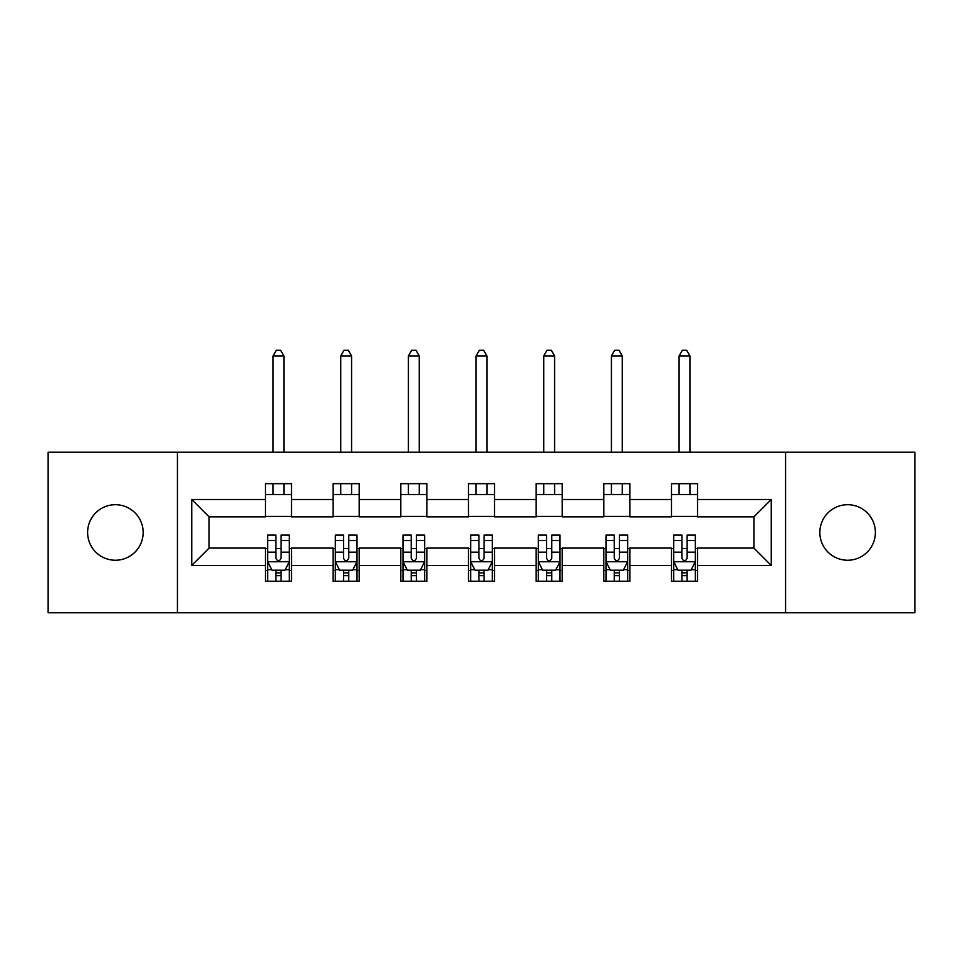 <?xml version="1.0" encoding="UTF-8"?>
<svg xmlns="http://www.w3.org/2000/svg" width="963" height="963" viewBox="0 0 963 963"><rect width="100%" height="100%" fill="white"/><g stroke="black" fill="none" stroke-linecap="round" stroke-linejoin="round"><path stroke-width="1.44" d="M847.609 504.708A27.758 27.758 0 0 0 819.85 532.467A27.758 27.758 0 0 0 847.609 560.237A27.758 27.758 0 0 0 875.379 532.467A27.758 27.758 0 0 0 847.609 504.708M115.391 504.708A27.758 27.758 0 0 0 87.621 532.467A27.758 27.758 0 0 0 115.391 560.237A27.758 27.758 0 0 0 143.15 532.467A27.758 27.758 0 0 0 115.391 504.708M785.579 612.721L914.85 612.721L914.85 452.225L785.579 452.225L785.579 612.721L177.421 612.721L177.421 452.225L48.15 452.225L48.15 612.721L177.421 612.721M785.579 452.225L177.421 452.225M697.525 499.496L697.525 483.667L671.5 483.667L671.5 499.496L629.85 499.496L629.85 483.667L603.825 483.667L603.825 499.496L562.187 499.496L562.187 483.667L536.162 483.667L536.162 499.496L494.513 499.496L494.513 483.667L468.487 483.667L468.487 499.496L426.838 499.496L426.838 483.667L400.813 483.667L400.813 499.496L359.175 499.496L359.175 483.667L333.15 483.667L333.15 499.496L291.5 499.496L291.5 483.667L265.475 483.667L265.475 499.496L191.733 499.496L191.733 565.437L209.079 548.091L265.475 548.091L265.475 581.267L291.5 581.267L291.5 548.091L333.15 548.091L333.15 581.267L359.175 581.267L359.175 548.091L400.813 548.091L400.813 581.267L426.838 581.267L426.838 548.091L468.487 548.091L468.487 581.267L494.513 581.267L494.513 548.091L536.162 548.091L536.162 581.267L562.187 581.267L562.187 548.091L603.825 548.091L603.825 581.267L629.85 581.267L629.85 548.091L671.5 548.091L671.5 581.267L697.525 581.267L697.525 548.091L753.921 548.091L753.921 516.854L697.525 516.854L697.525 499.496L771.267 499.496L771.267 565.437L697.525 565.437M671.5 565.437L629.85 565.437M603.825 565.437L562.187 565.437M536.162 565.437L494.513 565.437M468.487 565.437L426.838 565.437M400.813 565.437L359.175 565.437M333.15 565.437L291.5 565.437M265.475 565.437L191.733 565.437M671.5 499.496L671.5 516.854L629.85 516.854L629.85 499.496M603.825 499.496L603.825 516.854L562.187 516.854L562.187 499.496M536.162 499.496L536.162 516.854L494.513 516.854L494.513 499.496M468.487 499.496L468.487 516.854L426.838 516.854L426.838 499.496M400.813 499.496L400.813 516.854L359.175 516.854L359.175 499.496M333.15 499.496L333.15 516.854L291.5 516.854L291.5 499.496M265.475 499.496L265.475 516.854L209.079 516.854L191.733 499.496M209.079 516.854L209.079 548.091M771.267 565.437L753.921 548.091M753.921 516.854L771.267 499.496M265.475 494.513L291.5 494.513M265.475 516.421L291.5 516.421M265.475 548.525L267.642 548.525M275.887 548.525L281.088 548.525M289.333 548.525L291.5 548.525M265.475 570.421L267.642 570.421M275.887 570.421L281.088 570.421M289.333 570.421L291.5 570.421M333.15 548.525L335.317 548.525M343.562 548.525L348.762 548.525M357.008 548.525L359.175 548.525M333.15 570.421L335.317 570.421M343.562 570.421L348.762 570.421M357.008 570.421L359.175 570.421M333.15 494.513L359.175 494.513M333.15 516.421L359.175 516.421M400.813 548.525L402.979 548.525M411.225 548.525L416.437 548.525M424.671 548.525L426.838 548.525M400.813 570.421L402.979 570.421M411.225 570.421L416.437 570.421M424.671 570.421L426.838 570.421M400.813 494.513L426.838 494.513M400.813 516.421L426.838 516.421M468.487 548.525L470.654 548.525M478.9 548.525L484.1 548.525M492.346 548.525L494.513 548.525M468.487 570.421L470.654 570.421M478.9 570.421L484.1 570.421M492.346 570.421L494.513 570.421M468.487 494.513L494.513 494.513M468.487 516.421L494.513 516.421M536.162 548.525L538.329 548.525M546.563 548.525L551.775 548.525M560.021 548.525L562.187 548.525M536.162 570.421L538.329 570.421M546.563 570.421L551.775 570.421M560.021 570.421L562.187 570.421M536.162 494.513L562.187 494.513M536.162 516.421L562.187 516.421M603.825 548.525L605.992 548.525M614.238 548.525L619.438 548.525M627.683 548.525L629.85 548.525M603.825 570.421L605.992 570.421M614.238 570.421L619.438 570.421M627.683 570.421L629.85 570.421M603.825 494.513L629.85 494.513M603.825 516.421L629.85 516.421M671.5 548.525L673.667 548.525M681.912 548.525L687.113 548.525M695.358 548.525L697.525 548.525M671.5 570.421L673.667 570.421M681.912 570.421L687.113 570.421M695.358 570.421L697.525 570.421M671.5 494.513L697.525 494.513M671.5 516.421L697.525 516.421M275.887 575.633L281.088 575.633M267.642 540.508L275.887 540.508L275.887 535.067L267.642 535.067L267.642 561.537L271.987 570.204L285 570.204L289.333 561.537L289.333 535.067L281.088 535.067L281.088 540.508L289.333 540.508M289.333 561.537L289.333 581.267M267.642 561.537L267.642 581.267M281.088 570.204L281.088 581.267M275.887 581.267L275.887 570.204M275.887 540.508L275.887 558.275C277.621 561.622 279.354 561.622 281.088 558.275L281.088 540.508M283.916 494.513L283.916 483.667M283.916 452.225L283.916 355.925L273.071 355.925L273.071 452.225M273.071 494.513L273.071 483.667M273.071 355.925L276.321 350.279L280.654 350.279L283.916 355.925M343.562 575.633L348.762 575.633M335.317 540.508L343.562 540.508L343.562 535.067L335.317 535.067L335.317 561.537L339.65 570.204L352.663 570.204L357.008 561.537L357.008 535.067L348.762 535.067L348.762 540.508L357.008 540.508M357.008 561.537L357.008 581.267M335.317 561.537L335.317 581.267M348.762 570.204L348.762 581.267M343.562 581.267L343.562 570.204M343.562 540.508L343.562 558.275C345.284 561.622 347.029 561.622 348.762 558.275L348.762 540.508M351.579 494.513L351.579 483.667M351.579 452.225L351.579 355.925L340.733 355.925L340.733 452.225M340.733 494.513L340.733 483.667M340.733 355.925L343.996 350.279L348.329 350.279L351.579 355.925M411.225 575.633L416.437 575.633M402.979 540.508L411.225 540.508L411.225 535.067L402.979 535.067L402.979 561.537L407.325 570.204L420.337 570.204L424.671 561.537L424.671 535.067L416.437 535.067L416.437 540.508L424.671 540.508M424.671 561.537L424.671 581.267M402.979 561.537L402.979 581.267M416.437 570.204L416.437 581.267M411.225 581.267L411.225 570.204M411.225 540.508L411.225 558.275C412.958 561.622 414.692 561.622 416.437 558.275L416.437 540.508M419.254 494.513L419.254 483.667M419.254 452.225L419.254 355.925L408.408 355.925L408.408 452.225M408.408 494.513L408.408 483.667M408.408 355.925L411.658 350.279L416.004 350.279L419.254 355.925M478.9 575.633L484.1 575.633M470.654 540.508L478.9 540.508L478.9 535.067L470.654 535.067L470.654 561.537L474.988 570.204L488.012 570.204L492.346 561.537L492.346 535.067L484.1 535.067L484.1 540.508L492.346 540.508M492.346 561.537L492.346 581.267M470.654 561.537L470.654 581.267M484.1 570.204L484.1 581.267M478.9 581.267L478.9 570.204M478.9 540.508L478.9 558.275C480.633 561.622 482.367 561.622 484.1 558.275L484.1 540.508M486.917 494.513L486.917 483.667M486.917 452.225L486.917 355.925L476.083 355.925L476.083 452.225M476.083 494.513L476.083 483.667M476.083 355.925L479.333 350.279L483.667 350.279L486.917 355.925M546.563 575.633L551.775 575.633M538.329 540.508L546.563 540.508L546.563 535.067L538.329 535.067L538.329 561.537L542.663 570.204L555.675 570.204L560.021 561.537L560.021 535.067L551.775 535.067L551.775 540.508L560.021 540.508M560.021 561.537L560.021 581.267M538.329 561.537L538.329 581.267M551.775 570.204L551.775 581.267M546.563 581.267L546.563 570.204M546.563 540.508L546.563 558.275C548.296 561.622 550.029 561.622 551.775 558.275L551.775 540.508M554.592 494.513L554.592 483.667M554.592 452.225L554.592 355.925L543.746 355.925L543.746 452.225M543.746 494.513L543.746 483.667M543.746 355.925L546.996 350.279L551.342 350.279L554.592 355.925M614.238 575.633L619.438 575.633M605.992 540.508L614.238 540.508L614.238 535.067L605.992 535.067L605.992 561.537L610.337 570.204L623.35 570.204L627.683 561.537L627.683 535.067L619.438 535.067L619.438 540.508L627.683 540.508M627.683 561.537L627.683 581.267M605.992 561.537L605.992 581.267M619.438 570.204L619.438 581.267M614.238 581.267L614.238 570.204M614.238 540.508L614.238 558.275C615.971 561.622 617.704 561.622 619.438 558.275L619.438 540.508M622.267 494.513L622.267 483.667M622.267 452.225L622.267 355.925L611.421 355.925L611.421 452.225M611.421 494.513L611.421 483.667M611.421 355.925L614.671 350.279L619.004 350.279L622.267 355.925M681.912 575.633L687.113 575.633M673.667 540.508L681.912 540.508L681.912 535.067L673.667 535.067L673.667 561.537L678 570.204L691.013 570.204L695.358 561.537L695.358 535.067L687.113 535.067L687.113 540.508L695.358 540.508M695.358 561.537L695.358 581.267M673.667 561.537L673.667 581.267M687.113 570.204L687.113 581.267M681.912 581.267L681.912 570.204M681.912 540.508L681.912 558.275C683.646 561.622 685.379 561.622 687.113 558.275L687.113 540.508M689.929 494.513L689.929 483.667M689.929 452.225L689.929 355.925L679.084 355.925L679.084 452.225M679.084 494.513L679.084 483.667M679.084 355.925L682.346 350.279L686.679 350.279L689.929 355.925M267.75 561.754L289.225 561.754M289.333 569.687L285.253 569.687M271.722 569.687L267.642 569.687M281.088 552.136L289.333 552.136M267.642 552.136L275.887 552.136M275.887 572.865L281.088 572.865M335.425 561.754L356.9 561.754M357.008 569.687L352.927 569.687M339.397 569.687L335.317 569.687M348.762 552.136L357.008 552.136M335.317 552.136L343.562 552.136M343.562 572.865L348.762 572.865M403.088 561.754L424.563 561.754M424.671 569.687L420.602 569.687M407.06 569.687L402.979 569.687M416.437 552.136L424.671 552.136M402.979 552.136L411.225 552.136M411.225 572.865L416.437 572.865M470.763 561.754L492.237 561.754M492.346 569.687L488.265 569.687M474.735 569.687L470.654 569.687M484.1 552.136L492.346 552.136M470.654 552.136L478.9 552.136M478.9 572.865L484.1 572.865M538.437 561.754L559.912 561.754M560.021 569.687L555.94 569.687M542.398 569.687L538.329 569.687M551.775 552.136L560.021 552.136M538.329 552.136L546.563 552.136M546.563 572.865L551.775 572.865M606.1 561.754L627.575 561.754M627.683 569.687L623.603 569.687M610.073 569.687L605.992 569.687M619.438 552.136L627.683 552.136M605.992 552.136L614.238 552.136M614.238 572.865L619.438 572.865M673.775 561.754L695.25 561.754M695.358 569.687L691.278 569.687M677.747 569.687L673.667 569.687M687.113 552.136L695.358 552.136M673.667 552.136L681.912 552.136M681.912 572.865L687.113 572.865"/></g></svg>
